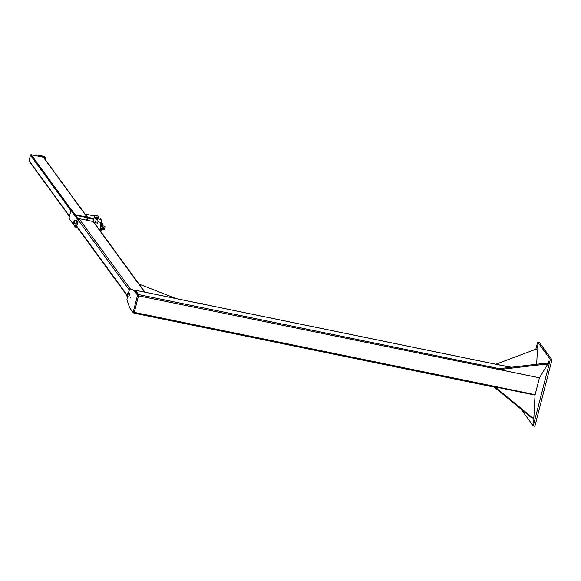 <?xml version="1.0" encoding="UTF-8"?>
<svg xmlns="http://www.w3.org/2000/svg" width="581" height="581" viewBox="0 0 581 581"><rect width="100%" height="100%" fill="white"/><g stroke="black" fill="none" stroke-linecap="round" stroke-linejoin="round"><path stroke-width="0.87" d="M97.731 218.761L97.978 221.797L101.319 222.487L101.072 219.444L97.731 218.761L96.715 217.374L100.055 218.057L101.072 219.444M100.564 223.867L100.941 223.946L101.319 222.487M97.978 221.797L97.601 223.264M95.349 222.705L96.715 217.374M97.819 217.766L97.383 217.374L96.156 217.773L96.018 219.24L96.337 218.013L96.962 217.839M96.533 218.093A1.118 1.068 143.9 0 0 96.228 219.291M96.49 219.683L96.018 219.24M96.047 219.081L95.574 218.638L95.894 217.41L96.526 217.236A1.118 1.068 143.9 0 0 95.872 218.855M96.526 217.236L97.593 217.454A1.118 1.068 143.9 0 0 96.526 217.236M97.121 217.011L95.712 217.163L95.574 218.638M97.855 217.606L96.94 216.771M97.702 217.577A1.118 1.068 143.9 0 0 97.593 217.454L98.029 217.846M44.185 158.097L45.79 157.741L45.296 157.378L41.738 156.732L44.207 157.066M41.534 156.333L41.164 156.195L41.556 156.195M41.534 156.267L44.243 156.993L42.703 156.028L41.6 156.028L44.316 156.725M41.258 156.347L41.738 156.732M29.5 158.918L29.29 159.717M32.877 155.076L36.044 154.931A2.803 0.559 -165.6 0 1 37.736 155.12L40.772 155.744A2.803 0.559 -165.6 0 1 41.679 155.962M30.183 156.26L29.05 160.661A0.632 0.603 143.9 0 0 29.144 161.162L69.437 216.386M44.672 158.766L45.5 158.402M43.742 157.487L44.12 157.32M86.656 220.177L87.303 217.664L75.501 215.246M87.303 217.664L75.37 215.072M75.072 214.658L87.063 217.12A0.632 0.603 -36.1 0 1 87.506 217.839L86.896 220.221M87.419 217.345L43.72 157.458A0.632 0.603 143.9 0 0 43.364 157.233L31.207 154.735A0.632 0.603 143.9 0 0 30.452 155.207L70.911 210.656M85.182 214.287L87.673 217.258L87.063 220.257M86.961 220.235L87.52 217.584M93.229 221.535L94.783 215.5L98.661 216.147L94.652 215.326L93.069 221.492L79.031 218.609A1.053 1.002 143.9 0 0 78.13 218.841M98.792 216.321L98.429 217.722M95.451 215.34L96.642 215.733M100.077 230.664L101.784 224.019L101.145 223.148M101.283 222.095L102.852 224.237L100.905 231.804M101.784 224.019L102.852 224.237M75.276 226.982L68.95 218.296L70.998 210.315L77.331 218.993L75.276 226.982L76.351 227.2L78.399 219.219L77.331 218.993M78.399 219.219L72.066 210.533L70.998 210.315M102.147 226.96L101.733 228.573M102.459 225.762L104.762 226.234A1.823 0.421 101.6 0 1 104.812 228.101A1.823 0.421 101.6 0 1 104.028 229.807L101.552 229.292M101.61 229.067A1.823 0.421 -78.4 0 0 102.278 226.467M100.673 226.089A1.823 0.421 101.6 0 1 100.215 228.326M74.092 221.514L74.521 220.562L74.005 223.097L74.092 221.514M74.07 221.477L74.128 223.264L74.702 220.46L74.07 221.477M73.99 221.376A1.896 0.436 101.6 0 1 74.717 219.988A1.896 0.436 101.6 0 1 74.767 221.935A1.896 0.436 101.6 0 1 73.954 223.7A1.896 0.436 101.6 0 1 73.99 221.376M73.954 223.7L75.29 223.975A1.896 0.436 -78.4 0 0 76.104 222.211A1.896 0.436 -78.4 0 0 76.053 220.264L74.717 219.988M103.65 227.512L103.948 227.788A0.704 0.668 143.9 0 0 103.28 227.65L103.861 227.672L104.13 228.435M103.65 228.943L102.982 228.805A0.704 0.668 -36.1 0 1 103.418 227.737A0.704 0.668 -36.1 0 1 103.934 228.936A0.704 0.668 -36.1 0 1 102.975 228.812L102.793 228.159A0.704 0.668 143.9 0 0 102.939 228.761M103.28 227.65A0.704 0.668 143.9 0 0 102.793 228.159L103.28 227.65M103.592 227.425L102.881 227.759M103.207 228.413A0.421 0.399 -36.1 0 1 103.948 228.253A0.421 0.399 -36.1 0 1 103.846 228.82A0.421 0.399 -36.1 0 1 103.207 228.413M100.404 223.743A3.384 0.784 101.6 0 1 100.331 227.897A3.384 0.784 101.6 0 1 99.554 229.953M77.004 224.658A2.941 0.683 -78.4 0 0 77.542 223.126A2.941 0.683 -78.4 0 0 77.861 221.296M77.622 223.235A3.384 0.784 -78.4 0 0 78.028 220.664A3.384 0.784 101.6 0 1 76.837 225.29A3.384 0.784 -78.4 0 0 77.622 223.235M176.028 298.576L139.084 284.124M144.974 292.199L93.657 221.869A1.053 1.002 143.9 0 0 93.062 221.492L144.596 292.12M133.463 312.6L133.87 313.137L134.153 312.745M539.364 378.144L535.116 394.681L134.269 312.375L138.518 295.831L539.437 377.795M128.365 292.991L129.723 288.764L134.124 290.544L137.544 295.235L133.107 312.527L134.175 312.752L138.612 295.453L138.583 294.582L135.438 290.26L135.075 290.718M535.116 394.681L534.985 395.08M200.677 303.638L203.568 304.226M204.635 304.451L201.999 303.587M133.107 312.527L129.686 307.843L126.905 299.781L127.421 296.666M130.58 297.378L130.58 297.77L130.58 297.378M137.544 295.235L138.612 295.453L135.199 290.769L130.776 288.982M135.199 290.769L134.124 290.544M533.264 425.938L534.869 426.265L551.95 359.741L539.284 342.383L537.679 342.049L550.345 359.414L533.264 425.938L520.997 409.118M551.95 359.741L550.345 359.414M537.076 348.418L537.701 345.71L537.076 348.418M533.874 419.576L533.249 422.278L533.874 419.576M548.217 363.691L548.842 360.99L548.217 363.691M535.776 349.464L537.679 342.049M494.961 386.859L494.62 387.418L531.513 417.775L533.518 418.189L533.859 417.63L531.855 417.223L494.961 386.859L535.043 395.095L533.859 417.63M531.513 417.775L531.855 417.223M511.345 367.228L496.051 364.287M496.159 364.113L535.421 349.392L537.425 349.798L536.662 364.265M545.472 364.178L547.476 364.592L547.527 363.641L545.523 363.227L499.449 368.623L499.399 369.574L545.472 364.178L545.523 363.227M547.476 364.592L539.48 377.803L499.399 369.574M127.29 294.422L127.718 293.47L127.195 296.005L127.29 294.422M127.188 294.284A1.896 0.436 101.6 0 1 127.914 292.897A1.896 0.436 101.6 0 1 127.958 294.843A1.896 0.436 101.6 0 1 127.152 296.608A1.896 0.436 101.6 0 1 127.188 294.284M127.152 296.608L128.488 296.884A1.896 0.436 -78.4 0 0 129.294 295.119A1.896 0.436 -78.4 0 0 129.251 293.173L127.914 292.897M127.268 294.393L127.326 296.172L127.9 293.369L127.268 294.393M45.652 157.821L45.449 158.62M87.063 217.12L43.364 157.233M71.891 210.504L31.207 154.735M69.509 216.117L29.05 160.661M93.831 218.521L87.673 217.258M94.492 215.972L85.371 214.099M93.65 219.248L87.637 218.013M129.171 289.839L78.203 219.981M130.311 288.888L79.031 218.609M127.036 295.01L76.663 225.973M494.743 387.222L133.928 313.13M138.583 294.582L499.442 368.681M510.655 367.308L135.438 290.26M200.946 303.376L202.021 303.594L200.939 303.369M129.73 288.772L130.805 288.989L129.723 288.764M45.79 157.741L45.587 158.54M85.342 214.084L94.492 215.958M97.623 223.169L94.078 222.443M76.547 226.423L126.97 295.54M133.87 313.137L494.729 387.237M135.388 290.231L510.721 367.301"/></g></svg>
